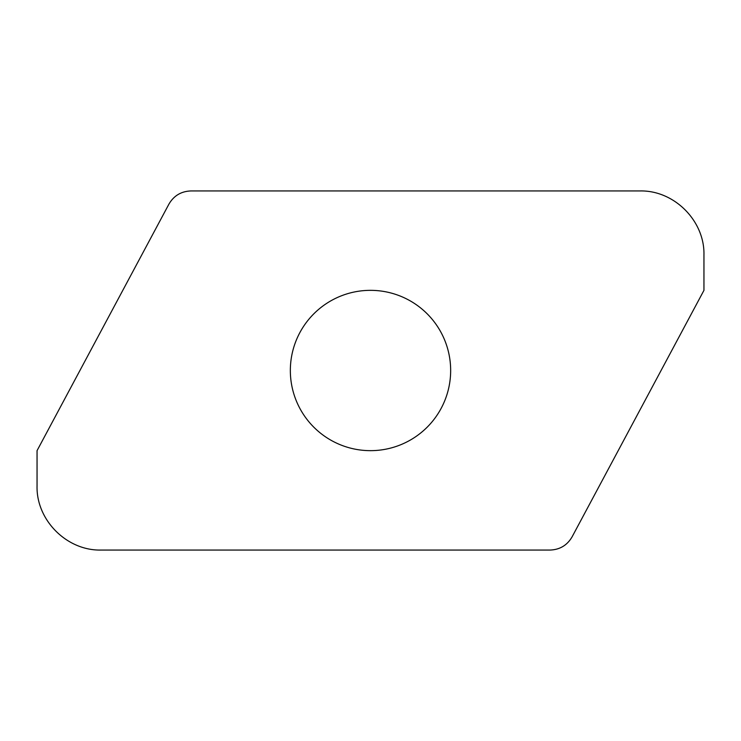 <?xml version="1.0" encoding="UTF-8"?>
<svg xmlns="http://www.w3.org/2000/svg" width="741" height="741" viewBox="0 0 741 741"><rect width="100%" height="100%" fill="white"/><g stroke="black" fill="none" stroke-linecap="round" stroke-linejoin="round"><path stroke-width="1.11" d="M190.946 190.946C181.174 191.298 173.82 195.707 168.902 204.164L37.05 450.658L37.05 485.929C36.17 520.191 66.912 550.933 101.174 550.054L550.054 550.054C559.826 549.702 567.18 545.293 572.098 536.836L703.95 290.342L703.95 255.071C704.83 220.809 674.088 190.066 639.826 190.946L190.946 190.946M370.5 450.658A80.158 80.158 0 0 1 290.342 370.5A80.158 80.158 0 0 1 370.5 290.342A80.158 80.158 0 0 1 450.658 370.5A80.158 80.158 0 0 1 370.5 450.658"/></g></svg>
